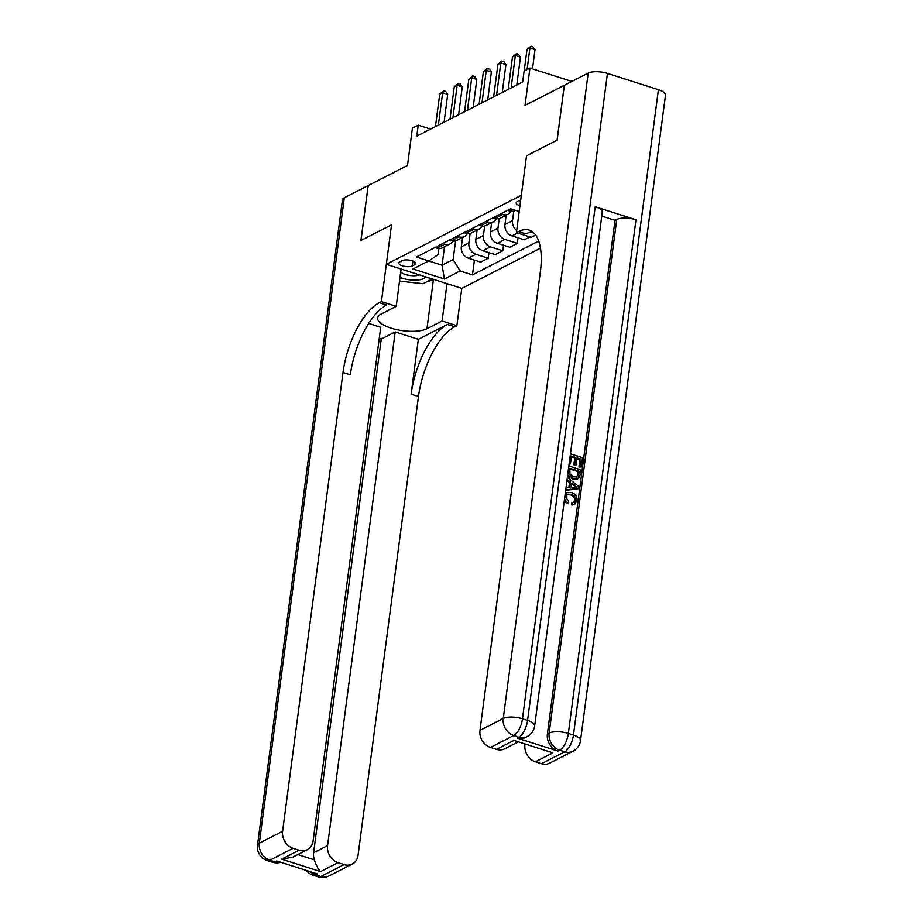 <?xml version="1.0" encoding="UTF-8"?>
<svg xmlns="http://www.w3.org/2000/svg" width="923" height="923" viewBox="0 0 923 923"><rect width="100%" height="100%" fill="white"/><g stroke="black" fill="none" stroke-linecap="round" stroke-linejoin="round"><path stroke-width="1.38" d="M520.584 200.972A7.569 2.665 -172.5 0 0 517.122 201.699A7.569 2.665 -172.5 0 0 516.142 202.795A7.569 2.665 -172.5 0 0 519.961 205.702M571.868 81.443L529.94 68.06L525.025 105.384L564.299 85.297L557.077 140.181L526.525 155.802L521.333 195.307L386.333 264.324L461.788 288.391L540.474 248.172M344.302 197.776L259.328 843.16A14.191 4.996 -172.5 0 0 257.494 845.214L342.456 199.829A14.191 4.996 7.5 0 1 344.302 197.776L368.15 185.581L360.928 240.453L391.537 224.808L360.985 240.43L368.208 185.546L407.493 165.471L412.408 128.147L418.223 125.17L416.781 136.154L522.672 82.009L524.126 71.036L529.94 68.06M412.304 265.939L414.865 264.636A7.338 2.584 -172.5 0 0 415.823 263.574A7.338 2.584 -172.5 0 0 410.573 260.355A7.338 2.584 -172.5 0 0 402.22 260.598L399.671 261.913A7.338 2.584 -172.5 0 0 398.713 262.974A7.338 2.584 -172.5 0 0 403.962 266.193A7.338 2.584 -172.5 0 0 412.304 265.939L412.95 261.059M428.687 260.955L442.071 265.224L453.124 259.571L460.127 270.958L472.461 274.892L538.697 241.03M460.127 270.958L444.413 278.988L413.008 268.974L428.722 260.944L438.033 254.76L438.863 248.518M519.188 211.54L510.65 208.817L416.388 256.998L428.722 260.944M401.113 269.043L396.209 306.355L381.418 301.636L391.537 224.808L386.333 264.324M430.556 129.105L418.223 125.17M444.505 246.706L442.071 265.224L444.413 278.988M455.593 240.868L453.124 259.571M462.55 237.488L461.327 246.787A9.461 7.892 62.9 0 0 468.319 258.175L480.664 262.109L488.221 258.244L488.959 252.671M470.13 233.427L468.884 242.922A9.461 7.892 62.9 0 0 475.887 254.298L488.221 258.244M477.099 230.046L475.864 239.345A9.461 7.892 62.9 0 0 482.867 250.733L495.201 254.667L502.77 250.802L503.508 245.241M484.679 225.997L483.433 235.48A9.461 7.892 62.9 0 0 490.436 246.868L502.77 250.802M491.636 222.616L490.413 231.915A9.461 7.892 62.9 0 0 497.416 243.291L509.75 247.237L517.318 243.36L518.045 237.799M499.228 218.555L497.982 228.05A9.461 7.892 62.9 0 0 504.985 239.426L517.318 243.36M506.185 215.174L504.962 224.474A9.461 7.892 62.9 0 0 511.965 235.861L524.299 239.795L529.906 236.934M513.776 211.125L512.53 220.609A9.461 7.892 62.9 0 0 516.695 230.485M434.941 247.514L436.914 248.149A9.461 7.892 62.9 0 0 442.382 247.791L449.951 243.926A9.461 7.892 62.9 0 0 452.87 241.03M472.461 274.892L474.41 260.113M442.498 243.649L444.482 244.283A9.461 7.892 62.9 0 0 449.951 243.926M449.489 240.084L451.462 240.718A9.461 7.892 62.9 0 0 456.931 240.361L464.488 236.496A9.461 7.892 62.9 0 0 467.419 233.588M457.047 236.219L459.031 236.842A9.461 7.892 62.9 0 0 464.488 236.496M464.038 232.642L466.011 233.277A9.461 7.892 62.9 0 0 471.48 232.919L479.037 229.054A9.461 7.892 62.9 0 0 481.956 226.158M471.595 228.777L473.58 229.412A9.461 7.892 62.9 0 0 479.037 229.054M478.576 225.212L480.56 225.835A9.461 7.892 62.9 0 0 486.017 225.489L493.586 221.612A9.461 7.892 62.9 0 0 496.505 218.716M486.144 221.347L488.129 221.97A9.461 7.892 62.9 0 0 493.586 221.612M493.124 217.77L495.109 218.405A9.461 7.892 62.9 0 0 500.566 218.047L508.135 214.182A9.461 7.892 62.9 0 0 511.054 211.286M500.693 213.905L502.666 214.54A9.461 7.892 62.9 0 0 508.135 214.182M507.673 210.34L509.658 210.963A9.461 7.892 62.9 0 0 515.115 210.617L515.565 210.386M444.055 122.205L447.724 94.319L442.636 92.692L438.367 125.113M439.717 94.181L443.663 90.766L442.636 92.692L439.717 94.181L435.448 126.601M443.663 90.766L445.705 91.423L447.724 94.319M458.604 114.764L462.273 86.877L457.173 85.251L452.905 117.683M454.266 86.739L458.212 83.335L457.173 85.251L454.266 86.739L449.997 119.171M458.212 83.335L460.254 83.981L462.273 86.877M473.153 107.333L476.822 79.447L471.722 77.82L467.453 110.241M468.815 79.309L472.761 75.894L471.722 77.82L468.815 79.309L464.546 111.729M472.761 75.894L474.791 76.551L476.822 79.447M487.702 99.892L491.371 72.006L486.271 70.379L482.002 102.811M483.364 71.867L487.309 68.464L486.271 70.379L483.364 71.867L479.095 104.299M487.309 68.464L489.34 69.11L491.371 72.006M502.239 92.462L505.919 64.564L500.82 62.937L496.551 95.369M497.912 64.425L501.847 61.022L500.82 62.937L497.912 64.425L493.643 96.857M501.847 61.022L503.889 61.679L505.919 64.564M400.028 277.327A15.379 5.411 -172.5 0 0 415.662 280.154A15.379 5.411 -172.5 0 0 425.376 276.785M400.732 271.985A10.522 3.704 -172.5 0 0 409.408 275.423A10.522 3.704 -172.5 0 0 419.354 274.858M432.276 278.977L422.988 283.73L399.532 281.077M329.003 875.962A14.191 14.191 0 0 1 318.227 876.85A14.191 6.046 -72.3 0 0 320.812 876.504L344.083 864.597A14.191 11.826 62.9 0 0 352.286 864.066L329.003 875.962A14.191 11.826 -117.1 0 1 320.812 876.504L315.712 874.877L317.454 873.977L276.681 860.963L274.927 861.863L269.828 860.236A14.191 11.826 -117.1 0 1 259.328 843.16L282.611 831.265A14.191 11.826 62.9 0 0 293.11 848.329L269.828 860.236A14.191 6.046 107.7 0 1 267.255 860.582A14.191 14.191 0 0 1 257.494 845.214M396.209 306.355L381.072 314.097A26.617 9.368 -172.5 0 0 377.634 317.939A26.617 9.368 -172.5 0 0 396.659 329.626A26.617 9.368 -172.5 0 0 426.957 328.726L442.082 320.996L456.873 325.715L454.774 326.788A59.141 25.186 -72.3 0 0 418.454 396.544L358.055 855.333A14.191 11.826 62.9 0 1 352.286 864.066M381.418 301.636L379.33 302.709A59.141 25.186 -72.3 0 0 343.01 372.465L282.611 831.265M297.829 854.571L314.374 859.855C316.197 865.509 318.273 869.431 320.616 871.6L281.665 859.175L299.121 850.256A14.191 11.826 62.9 0 0 307.313 849.725A14.191 11.826 62.9 0 0 313.093 840.991L380.714 327.307L368.692 323.477M379.249 338.441L381.234 339.076L395.194 331.934L327.573 845.606A14.191 11.826 62.9 0 0 338.072 862.682L320.616 871.6M418.338 339.318L447.436 324.446A59.141 25.186 -72.3 0 0 411.116 394.202L418.338 339.318L395.194 331.934M299.121 850.256L293.11 848.329M446.997 283.684L442.082 320.996M461.788 288.391L456.873 325.715M344.083 864.597L338.072 862.682M314.374 859.855A14.191 11.826 -117.1 0 1 313.601 852.748L327.573 845.606M381.234 339.076L313.601 852.748M379.33 302.709L386.668 305.051A59.141 25.186 -72.3 0 0 350.348 374.807L343.01 372.465M281.665 859.175L292.799 857.144L307.313 849.725M433.683 279.427L433.429 279.565A26.617 9.368 7.5 0 1 427.511 281.423M573.783 502.458L574.683 500.578C574.694 497.612 573.287 495.732 570.46 494.936L567.08 494.659M565.141 494.347L566.78 492.697L571.637 492.594C575.375 493.886 577.175 496.562 577.013 500.635L574.856 504.143L572.791 504.581L572.664 502.608L574.302 502.262L575.617 500.093C575.629 497.139 574.221 495.259 571.395 494.463L567.518 494.382L565.903 496.943L568.476 501.616L567.83 503.347L566.895 503.82L564.241 501.143M565.234 493.563L566.78 492.697M574.856 504.143L571.856 505.054L571.741 503.081L572.664 502.608M568.868 487.679L569.549 482.475L566.953 480.514M567.357 477.479L578.721 486.467L578.444 488.555L577.51 489.04L565.672 490.251M570.46 453.862L582.505 457.704L581.282 466.992L579.875 466.542L580.844 459.112L577.083 457.912L576.171 464.834L574.764 464.384L575.675 457.462L571.441 456.112L570.414 463.877L569.099 464.234M581.282 466.992L578.94 467.026L579.921 459.596L576.99 458.662M576.171 464.834L573.829 464.857L574.741 457.935L571.337 456.85M517.111 738.054L518.853 737.165A14.191 11.826 62.9 0 0 527.045 736.635L525.302 737.523A14.191 11.826 -117.1 0 1 517.111 738.054L557.884 751.068A14.191 11.826 -117.1 0 1 547.385 733.993L549.139 733.104L616.76 219.432A14.191 4.996 7.5 0 1 635.982 219.766L595.197 206.752A14.191 4.996 7.5 0 1 602.281 212.175L534.659 725.847A14.191 4.996 -172.5 0 0 527.564 720.425L595.197 206.752M601.773 216.097L615.018 220.32L547.385 733.993M577.775 478.749L572.502 479.222L567.622 475.437M557.134 140.158L526.525 155.802L516.418 232.631L518.507 231.558A59.141 25.186 107.7 0 1 529.26 230.092A59.141 25.186 107.7 0 1 540.382 271.57L479.983 730.358L503.254 718.463L588.216 73.079L564.357 85.274L557.134 140.158M516.418 232.631L531.198 237.349L535.675 235.053M552.9 752.856L513.949 740.431L552.9 752.856L535.444 761.787L541.455 763.702L564.738 751.807L559.638 750.18L557.884 751.068M535.444 761.787A14.191 11.826 -117.1 0 1 524.945 744.711L525.164 744.596M635.982 219.766L568.349 733.439L573.448 735.066A14.191 6.046 -72.3 0 1 564.738 751.807A14.191 11.826 62.9 0 0 572.929 751.264L549.658 763.171A14.191 11.826 -117.1 0 1 541.455 763.702M588.216 73.079A14.191 4.996 7.5 0 1 607.438 73.413L658.411 89.681A14.191 4.996 7.5 0 1 665.506 95.104L580.544 740.488A14.191 4.996 -172.5 0 0 573.448 735.066L658.411 89.681M517.641 742.196L504.685 748.818A14.191 11.826 -117.1 0 1 496.493 749.349L513.949 740.431M607.438 73.413L522.476 718.798L527.564 720.425A14.191 6.046 -72.3 0 1 518.853 737.165L513.753 735.539L490.482 747.434L496.493 749.349M490.482 747.434A14.191 11.826 -117.1 0 1 479.983 730.358M615.018 220.32L616.76 219.432M518.507 231.558L525.856 233.9A59.141 25.186 107.7 0 1 532.721 231.927M570.414 463.877L569.203 463.496M575.675 457.462L574.741 457.935M574.764 464.384L573.829 464.857M580.844 459.112L579.921 459.596M579.875 466.542L578.94 467.026M568.868 466.023L580.902 469.865L580.313 474.376L578.698 478.276L573.425 478.737L567.98 472.772M578.698 478.276L577.106 479.187M569.837 468.273L569.941 474.376L573.702 476.891L577.394 476.937L578.363 476.037L579.252 471.272L569.837 468.273M573.425 478.737L572.502 479.222M579.252 471.272L578.317 471.745L569.745 469.011M576.863 477.156L578.317 471.745M578.363 476.037L577.429 476.51M578.894 473.949L577.971 474.422M565.984 487.898L569.745 487.621L570.483 482.002L567.103 479.441M578.444 488.555L565.73 489.859M575.029 485.44L571.822 483.017L571.222 487.506L577.175 487.067L571.683 484.09M570.483 482.002L569.549 482.475M576.24 487.54L574.094 485.913M571.395 494.463L570.46 494.936M575.617 500.093L574.683 500.578M572.791 504.581L571.856 505.054M567.83 503.347L564.53 498.928M516.788 85.02L520.468 57.134L515.369 55.507L511.1 87.939M512.461 56.995L516.395 53.592L515.369 55.507L512.461 56.995L508.192 89.416M516.395 53.592L518.438 54.238L520.468 57.134M532.49 68.879L535.005 49.692L529.917 48.065L527.091 69.525M526.998 49.554L530.944 46.15L529.917 48.065L526.998 49.554L524.183 71.013M530.944 46.15L532.986 46.796L535.005 49.692M468.884 242.922L461.327 246.787M483.433 235.48L475.864 239.345M497.982 228.05L490.413 231.915M512.53 220.609L504.962 224.474M475.887 254.298L468.319 258.175M444.482 244.283L436.914 248.149M459.031 236.842L451.462 240.718M490.436 246.868L482.867 250.733M473.58 229.412L466.011 233.277M504.985 239.426L497.416 243.291M488.129 221.97L480.56 225.835M517.561 233L511.965 235.861M502.666 214.54L495.109 218.405M512.634 209.44L509.658 210.963M415.177 262.305L414.865 264.636M447.436 324.446L454.774 326.788M411.116 394.202L418.454 396.544M280.58 862.22A14.191 11.826 -117.1 0 1 274.927 861.863A14.191 6.046 -72.3 0 1 272.354 862.209A14.191 14.191 0 0 0 280.777 862.278M306.228 870.401A14.191 14.191 0 0 0 313.139 875.223A14.191 6.046 107.7 0 0 315.712 874.877A14.191 11.826 -117.1 0 1 310.428 871.739M433.429 279.565L426.957 328.726M549.139 733.104A14.191 11.826 62.9 0 0 559.638 750.18A14.191 6.046 107.7 0 0 568.349 733.439A14.191 4.996 -172.5 0 0 549.139 733.104M503.254 718.463A14.191 11.826 62.9 0 0 513.753 735.539A14.191 6.046 107.7 0 0 522.476 718.798A14.191 4.996 -172.5 0 0 503.254 718.463M272.354 862.209L267.255 860.582M318.227 876.85L313.139 875.223M572.929 751.264A14.191 14.191 0 0 0 580.544 740.488M527.045 736.635A14.191 14.191 0 0 0 534.659 725.847"/></g></svg>
